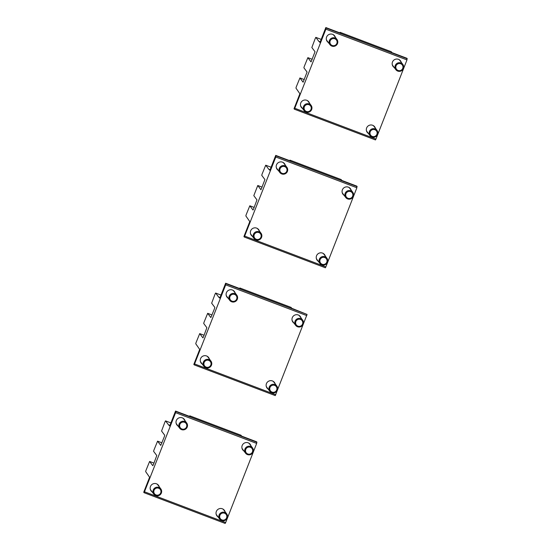 <?xml version="1.0" encoding="UTF-8"?>
<svg xmlns="http://www.w3.org/2000/svg" width="551" height="551" viewBox="0 0 551 551"><rect width="100%" height="100%" fill="white"/><g stroke="black" fill="none" stroke-linecap="round" stroke-linejoin="round"><path stroke-width="0.83" d="M276.919 388.241A3.609 3.561 143.2 0 0 272.903 385.19A3.609 3.561 143.2 0 0 269.79 389.226A3.609 3.561 143.2 0 0 273.806 392.284A3.609 3.561 143.2 0 0 276.919 388.241M268.964 389.24A4.374 4.318 143.2 0 0 274.908 392.649A4.374 4.318 143.2 0 0 276.788 386.017A4.374 4.318 143.2 0 0 268.964 389.24M327.019 260.409A3.609 3.561 143.2 0 0 323.003 257.351A3.609 3.561 143.2 0 0 319.89 261.394A3.609 3.561 143.2 0 0 323.905 264.446A3.609 3.561 143.2 0 0 327.019 260.409M319.063 261.401A4.374 4.318 143.2 0 0 325.007 264.811A4.374 4.318 143.2 0 0 326.888 258.185A4.374 4.318 143.2 0 0 319.063 261.401M377.118 132.571A3.609 3.561 143.2 0 0 373.103 129.519A3.609 3.561 143.2 0 0 369.99 133.556A3.609 3.561 143.2 0 0 374.005 136.607A3.609 3.561 143.2 0 0 377.118 132.571M369.163 133.562A4.374 4.318 143.2 0 0 375.1 136.979A4.374 4.318 143.2 0 0 376.98 130.346A4.374 4.318 143.2 0 0 369.163 133.562M302.768 322.294A3.609 3.561 143.2 0 0 298.752 319.243A3.609 3.561 143.2 0 0 295.639 323.279A3.609 3.561 143.2 0 0 299.654 326.337A3.609 3.561 143.2 0 0 302.768 322.294M294.813 323.292A4.374 4.318 143.2 0 0 300.75 326.702A4.374 4.318 143.2 0 0 302.63 320.069A4.374 4.318 143.2 0 0 294.813 323.292M211.047 363.267A3.609 3.561 143.2 0 0 207.031 360.216A3.609 3.561 143.2 0 0 203.918 364.252A3.609 3.561 143.2 0 0 207.934 367.303A3.609 3.561 143.2 0 0 211.047 363.267M203.092 364.259A4.374 4.318 143.2 0 0 209.029 367.675A4.374 4.318 143.2 0 0 210.909 361.043A4.374 4.318 143.2 0 0 203.092 364.259M236.889 297.32A3.609 3.561 143.2 0 0 232.873 294.268A3.609 3.561 143.2 0 0 229.76 298.305A3.609 3.561 143.2 0 0 233.776 301.356A3.609 3.561 143.2 0 0 236.889 297.32M228.934 298.311A4.374 4.318 143.2 0 0 234.878 301.728A4.374 4.318 143.2 0 0 236.758 295.095A4.374 4.318 143.2 0 0 228.934 298.311M261.146 235.429A3.609 3.561 143.2 0 0 257.131 232.377A3.609 3.561 143.2 0 0 254.018 236.413A3.609 3.561 143.2 0 0 258.033 239.471A3.609 3.561 143.2 0 0 261.146 235.429M253.191 236.427A4.374 4.318 143.2 0 0 259.128 239.837A4.374 4.318 143.2 0 0 261.009 233.204A4.374 4.318 143.2 0 0 253.191 236.427M311.239 107.597A3.609 3.561 143.2 0 0 307.224 104.538A3.609 3.561 143.2 0 0 304.111 108.581A3.609 3.561 143.2 0 0 308.133 111.633A3.609 3.561 143.2 0 0 311.239 107.597M303.284 108.588A4.374 4.318 143.2 0 0 309.228 111.998A4.374 4.318 143.2 0 0 311.108 105.372A4.374 4.318 143.2 0 0 303.284 108.588M286.988 169.488A3.609 3.561 143.2 0 0 282.973 166.43A3.609 3.561 143.2 0 0 279.86 170.466A3.609 3.561 143.2 0 0 283.875 173.524A3.609 3.561 143.2 0 0 286.988 169.488M279.033 170.479A4.374 4.318 143.2 0 0 284.97 173.889A4.374 4.318 143.2 0 0 286.851 167.256A4.374 4.318 143.2 0 0 279.033 170.479M337.088 41.649A3.609 3.561 143.2 0 0 333.073 38.598A3.609 3.561 143.2 0 0 329.959 42.634A3.609 3.561 143.2 0 0 333.975 45.685A3.609 3.561 143.2 0 0 337.088 41.649M329.133 42.641A4.374 4.318 143.2 0 0 335.07 46.05A4.374 4.318 143.2 0 0 336.95 39.424A4.374 4.318 143.2 0 0 329.133 42.641M352.86 194.462A3.609 3.561 143.2 0 0 348.845 191.404A3.609 3.561 143.2 0 0 345.739 195.447A3.609 3.561 143.2 0 0 349.754 198.498A3.609 3.561 143.2 0 0 352.86 194.462M344.905 195.453A4.374 4.318 143.2 0 0 350.849 198.863A4.374 4.318 143.2 0 0 352.73 192.237A4.374 4.318 143.2 0 0 344.905 195.453M402.96 66.623A3.609 3.561 143.2 0 0 398.945 63.572A3.609 3.561 143.2 0 0 395.832 67.608A3.609 3.561 143.2 0 0 399.847 70.666A3.609 3.561 143.2 0 0 402.96 66.623M395.005 67.615A4.374 4.318 143.2 0 0 400.949 71.031A4.374 4.318 143.2 0 0 402.829 64.398A4.374 4.318 143.2 0 0 395.005 67.615M160.947 491.106A3.609 3.561 143.2 0 0 156.932 488.048A3.609 3.561 143.2 0 0 153.819 492.091A3.609 3.561 143.2 0 0 157.834 495.142A3.609 3.561 143.2 0 0 160.947 491.106M152.992 492.098A4.374 4.318 143.2 0 0 158.929 495.507A4.374 4.318 143.2 0 0 160.809 488.882A4.374 4.318 143.2 0 0 152.992 492.098M186.789 425.158A3.609 3.561 143.2 0 0 182.774 422.1A3.609 3.561 143.2 0 0 179.66 426.143A3.609 3.561 143.2 0 0 183.676 429.195A3.609 3.561 143.2 0 0 186.789 425.158M178.834 426.15A4.374 4.318 143.2 0 0 184.778 429.56A4.374 4.318 143.2 0 0 186.658 422.934A4.374 4.318 143.2 0 0 178.834 426.15M252.668 450.133A3.609 3.561 143.2 0 0 248.653 447.081A3.609 3.561 143.2 0 0 245.539 451.117A3.609 3.561 143.2 0 0 249.555 454.169A3.609 3.561 143.2 0 0 252.668 450.133M244.713 451.124A4.374 4.318 143.2 0 0 250.65 454.541A4.374 4.318 143.2 0 0 252.53 447.908A4.374 4.318 143.2 0 0 244.713 451.124M226.819 516.08A3.609 3.561 143.2 0 0 222.804 513.029A3.609 3.561 143.2 0 0 219.697 517.065A3.609 3.561 143.2 0 0 223.713 520.116A3.609 3.561 143.2 0 0 226.819 516.08M218.864 517.072A4.374 4.318 143.2 0 0 224.808 520.481A4.374 4.318 143.2 0 0 226.688 513.856A4.374 4.318 143.2 0 0 218.864 517.072M169.935 425.358L168.875 424.952L169.674 426.026L175.542 411.06L175.604 412.685L144.1 492.711L143.728 492.222L149.596 477.262L145.65 471.608L145.946 470.458L149.617 461.456L152.799 465.698L153.302 464.824L156.78 455.553L153.605 451.317L153.901 450.167L157.572 441.165L160.754 445.408L164.432 436.413L164.728 435.262L161.56 431.027L165.031 421.756L165.534 420.881L168.73 425.124M161.925 442.811L157.572 441.165L161.925 442.818M149.617 461.456L153.97 463.109L149.617 461.456M144.1 492.711L225.173 523.45L144.114 492.711M144.589 491.823L225.669 522.562L256.676 443.424L256.614 441.799L241.669 436.13L240.994 435.235L189.813 415.833L190.488 416.728L175.542 411.06M159.205 486.733A4.649 4.587 143.2 0 0 150.464 486.478A4.649 4.587 143.2 0 0 152.2 491.974M185.046 420.785A4.649 4.587 143.2 0 0 176.313 420.53A4.649 4.587 143.2 0 0 178.049 426.026M250.925 445.759A4.649 4.587 143.2 0 0 242.185 445.504A4.649 4.587 143.2 0 0 243.921 451M225.077 511.707A4.649 4.587 143.2 0 0 216.343 511.452A4.649 4.587 143.2 0 0 218.079 516.948M189.482 416.342L189.813 415.833L241.001 435.242M225.669 522.562L225.173 523.45M220.035 297.519L218.967 297.113L219.773 298.187L225.635 283.221L225.703 284.853L194.2 364.872L193.828 364.39L199.696 349.424L195.75 343.769L196.046 342.619L199.717 333.617L202.899 337.859L203.402 336.985L206.873 327.714L203.705 323.478L204.001 322.328L207.672 313.326L210.854 317.569L214.532 308.574L214.828 307.424L211.653 303.188L215.131 293.924L215.634 293.042L218.802 297.278M275.273 395.611L194.186 364.865L275.266 395.604L307.072 314.442L291.768 308.291L291.08 307.396M209.304 358.894A4.649 4.587 143.2 0 0 200.564 358.646A4.649 4.587 143.2 0 0 202.3 364.142M235.146 292.946A4.649 4.587 143.2 0 0 226.413 292.698A4.649 4.587 143.2 0 0 228.148 298.194M301.025 317.927A4.649 4.587 143.2 0 0 292.285 317.672A4.649 4.587 143.2 0 0 294.02 323.168M275.176 383.875A4.649 4.587 143.2 0 0 266.443 383.62A4.649 4.587 143.2 0 0 268.179 389.116M239.575 288.51L239.912 287.994L240.587 288.889L225.635 283.221M260.96 189.744L264.928 179.592L261.753 175.356L262.049 174.199L265.72 165.197L268.902 169.446M270.135 169.68L269.067 169.281L269.873 170.349L275.734 155.389L275.796 157.014L356.876 187.753L325.861 266.891L325.372 267.779L244.307 237.04L243.928 236.551L249.789 221.585L245.849 215.937L246.145 214.787L249.817 205.785L252.999 210.027L253.494 209.146L256.973 199.882L253.804 195.646L257.772 185.494L260.947 189.737M265.72 165.197L271.092 167.242L265.72 165.197M254.169 207.431L249.817 205.785L254.169 207.438M275.796 157.014L244.286 237.033L325.372 267.779M259.404 231.062A4.649 4.587 143.2 0 0 250.664 230.807A4.649 4.587 143.2 0 0 252.399 236.303M285.246 165.114A4.649 4.587 143.2 0 0 276.506 164.859A4.649 4.587 143.2 0 0 278.241 170.355M351.125 190.088A4.649 4.587 143.2 0 0 342.385 189.833A4.649 4.587 143.2 0 0 344.12 195.329M325.276 256.036A4.649 4.587 143.2 0 0 316.536 255.781A4.649 4.587 143.2 0 0 318.271 261.277M289.674 160.672L290.012 160.155L341.186 179.564L341.861 180.459L356.814 186.128L356.876 187.753M290.012 160.155L290.687 161.05L275.734 155.389M311.06 61.905L315.027 51.753L311.852 47.517L315.33 38.246L315.819 37.365L319.022 41.614M320.234 41.848L319.167 41.442L319.973 42.517L325.834 27.55L325.896 29.182L406.975 59.921L375.961 139.059L375.472 139.94L294.386 109.194L294.027 108.719L299.889 93.753L295.949 88.098L296.245 86.948L299.916 77.946L303.098 82.189M315.819 37.365L321.192 39.403L315.819 37.365M303.105 82.195L307.072 72.043L303.897 67.807L304.193 66.657L307.864 57.655L311.046 61.898M307.864 57.655L312.217 59.308L307.864 57.655M325.896 29.182L294.392 109.201L375.472 139.94M309.497 103.223A4.649 4.587 143.2 0 0 300.763 102.968A4.649 4.587 143.2 0 0 302.499 108.464M335.345 37.275A4.649 4.587 143.2 0 0 326.605 37.02A4.649 4.587 143.2 0 0 328.341 42.517M401.218 62.249A4.649 4.587 143.2 0 0 392.484 62.001A4.649 4.587 143.2 0 0 394.22 67.498M375.376 128.197A4.649 4.587 143.2 0 0 366.635 127.949A4.649 4.587 143.2 0 0 368.371 133.445M339.774 32.833L340.105 32.323L391.286 51.725L391.961 52.62L406.913 58.289L406.975 59.921M391.3 51.732L340.119 32.33L340.78 33.218L325.834 27.55M266.188 386.079A4.374 4.318 143.2 0 0 266.829 387.312L269.783 391.265M276.788 386.017L273.826 382.07A4.374 4.318 143.2 0 0 272.828 381.106M316.288 258.247A4.374 4.318 143.2 0 0 316.928 259.48L319.883 263.426M326.888 258.185L323.926 254.231A4.374 4.318 143.2 0 0 322.927 253.274M366.381 130.408A4.374 4.318 143.2 0 0 367.021 131.641L369.983 135.587M376.98 130.346L374.026 126.399A4.374 4.318 143.2 0 0 373.027 125.435M292.03 320.138A4.374 4.318 143.2 0 0 292.671 321.364L295.625 325.317M302.63 320.069L299.675 316.122A4.374 4.318 143.2 0 0 298.67 315.165M200.309 361.105A4.374 4.318 143.2 0 0 200.95 362.338L203.911 366.284M210.909 361.043L207.954 357.096A4.374 4.318 143.2 0 0 206.956 356.132M226.158 295.157A4.374 4.318 143.2 0 0 226.798 296.39L229.753 300.336M236.758 295.095L233.796 291.148A4.374 4.318 143.2 0 0 232.797 290.184M250.409 233.273A4.374 4.318 143.2 0 0 251.049 234.499L254.004 238.452M261.009 233.204L258.054 229.257A4.374 4.318 143.2 0 0 257.048 228.3M300.509 105.434A4.374 4.318 143.2 0 0 301.149 106.667L304.104 110.613M311.108 105.372L308.154 101.418A4.374 4.318 143.2 0 0 307.148 100.461M276.258 167.325A4.374 4.318 143.2 0 0 276.891 168.551L279.853 172.504M286.851 167.256L283.896 163.31A4.374 4.318 143.2 0 0 282.897 162.352M326.35 39.486A4.374 4.318 143.2 0 0 326.991 40.719L329.953 44.665M336.95 39.424L333.996 35.478A4.374 4.318 143.2 0 0 332.997 34.513M342.13 192.299A4.374 4.318 143.2 0 0 342.77 193.532L345.725 197.478M352.73 192.237L349.775 188.284A4.374 4.318 143.2 0 0 348.769 187.326M392.229 64.46A4.374 4.318 143.2 0 0 392.87 65.693L395.825 69.64M402.829 64.398L399.868 60.452A4.374 4.318 143.2 0 0 398.869 59.487M150.216 488.944A4.374 4.318 143.2 0 0 150.85 490.17L153.812 494.123M160.809 488.882L157.855 484.928A4.374 4.318 143.2 0 0 156.856 483.971M176.058 422.996A4.374 4.318 143.2 0 0 176.699 424.229L179.654 428.175M186.658 422.934L183.703 418.98A4.374 4.318 143.2 0 0 182.698 418.023M241.93 447.97A4.374 4.318 143.2 0 0 242.571 449.203L245.532 453.149M252.53 447.908L249.575 443.961A4.374 4.318 143.2 0 0 248.577 442.997M216.088 513.918A4.374 4.318 143.2 0 0 216.729 515.151L219.684 519.097M226.688 513.856L223.734 509.909A4.374 4.318 143.2 0 0 222.728 508.945M165.534 420.881L170.893 422.913M175.604 412.685L256.676 443.424M175.9 411.535L256.973 442.274M215.634 293.042L220.992 295.074L215.62 293.036M194.689 363.991L275.762 394.73M225.703 284.853L306.776 315.592M239.919 288.001L291.1 307.403L239.912 287.994M199.731 333.624L204.07 335.27L199.717 333.617M207.679 313.333L212.025 314.979L207.672 313.326M225.993 283.703L307.072 314.442M244.789 236.152L325.861 266.891M290.019 160.169L341.2 179.571M257.778 185.501L262.118 187.147M276.092 155.864L357.172 186.603M294.881 108.313L375.961 139.059M299.923 77.953L304.269 79.599L299.916 77.946M326.192 28.025L407.272 58.771M165.52 420.874L170.893 422.906M257.772 185.494L262.124 187.14"/></g></svg>
